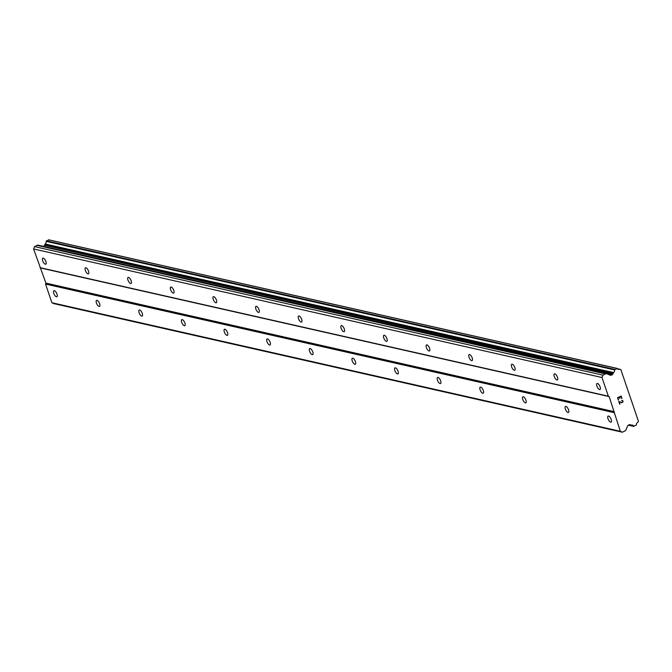 <?xml version="1.0" encoding="UTF-8"?>
<svg xmlns="http://www.w3.org/2000/svg" width="672" height="672" viewBox="0 0 672 672"><rect width="100%" height="100%" fill="white"/><g stroke="black" fill="none" stroke-linecap="round" stroke-linejoin="round"><path stroke-width="1.01" d="M54.365 290.699A3.36 1.344 63.9 0 1 56.826 293.639A3.36 1.344 63.9 0 1 56.885 296.772A3.36 1.344 63.9 0 1 56.448 296.806A3.36 1.344 63.9 0 1 53.987 293.866A3.36 1.344 63.9 0 1 53.928 290.732A3.36 1.344 63.9 0 1 54.365 290.699M96.995 300.342A3.36 1.344 63.9 0 1 99.456 303.282A3.36 1.344 63.9 0 1 99.515 306.415A3.36 1.344 63.9 0 1 99.078 306.449A3.36 1.344 63.9 0 1 96.617 303.509A3.36 1.344 63.9 0 1 96.558 300.376A3.36 1.344 63.9 0 1 96.995 300.342M139.625 309.985A3.36 1.344 63.9 0 1 142.086 312.925A3.36 1.344 63.9 0 1 142.145 316.058A3.36 1.344 63.9 0 1 141.708 316.092A3.36 1.344 63.9 0 1 139.247 313.152A3.36 1.344 63.9 0 1 139.188 310.019A3.36 1.344 63.9 0 1 139.625 309.985M182.255 319.62A3.36 1.344 63.9 0 1 184.716 322.56A3.36 1.344 63.9 0 1 184.775 325.702A3.36 1.344 63.9 0 1 184.338 325.735A3.36 1.344 63.9 0 1 181.877 322.795A3.36 1.344 63.9 0 1 181.818 319.662A3.36 1.344 63.9 0 1 182.255 319.62M224.885 329.263A3.36 1.344 63.9 0 1 227.346 332.203A3.36 1.344 63.9 0 1 227.405 335.345A3.36 1.344 63.9 0 1 226.968 335.378A3.36 1.344 63.9 0 1 224.507 332.438A3.36 1.344 63.9 0 1 224.448 329.305A3.36 1.344 63.9 0 1 224.885 329.263M267.515 338.906A3.36 1.344 63.9 0 1 269.976 341.846A3.36 1.344 63.9 0 1 270.035 344.98A3.36 1.344 63.9 0 1 269.598 345.022A3.36 1.344 63.9 0 1 267.137 342.082A3.36 1.344 63.9 0 1 267.078 338.94A3.36 1.344 63.9 0 1 267.515 338.906M310.145 348.55A3.36 1.344 63.9 0 1 312.606 351.49A3.36 1.344 63.9 0 1 312.665 354.623A3.36 1.344 63.9 0 1 312.228 354.665A3.36 1.344 63.9 0 1 309.767 351.725A3.36 1.344 63.9 0 1 309.708 348.583A3.36 1.344 63.9 0 1 310.145 348.55M352.775 358.193A3.36 1.344 63.9 0 1 355.236 361.133A3.36 1.344 63.9 0 1 355.295 364.266A3.36 1.344 63.9 0 1 354.858 364.3A3.36 1.344 63.9 0 1 352.397 361.36A3.36 1.344 63.9 0 1 352.338 358.226A3.36 1.344 63.9 0 1 352.775 358.193M395.405 367.836A3.36 1.344 63.9 0 1 397.866 370.776A3.36 1.344 63.9 0 1 397.925 373.909A3.36 1.344 63.9 0 1 397.488 373.943A3.36 1.344 63.9 0 1 395.027 371.003A3.36 1.344 63.9 0 1 394.968 367.87A3.36 1.344 63.9 0 1 395.405 367.836M438.043 377.479A3.36 1.344 63.9 0 1 440.496 380.419A3.36 1.344 63.9 0 1 440.555 383.552A3.36 1.344 63.9 0 1 440.118 383.586A3.36 1.344 63.9 0 1 437.657 380.646A3.36 1.344 63.9 0 1 437.598 377.513A3.36 1.344 63.9 0 1 438.043 377.479M480.673 387.122A3.36 1.344 63.9 0 1 483.126 390.062A3.36 1.344 63.9 0 1 483.185 393.196A3.36 1.344 63.9 0 1 482.748 393.229A3.36 1.344 63.9 0 1 480.295 390.289A3.36 1.344 63.9 0 1 480.228 387.156A3.36 1.344 63.9 0 1 480.673 387.122M523.303 396.757A3.36 1.344 63.9 0 1 525.756 399.697A3.36 1.344 63.9 0 1 525.823 402.839A3.36 1.344 63.9 0 1 525.378 402.872A3.36 1.344 63.9 0 1 522.925 399.932A3.36 1.344 63.9 0 1 522.858 396.799A3.36 1.344 63.9 0 1 523.303 396.757M565.933 406.4A3.36 1.344 63.9 0 1 568.386 409.34A3.36 1.344 63.9 0 1 568.453 412.482A3.36 1.344 63.9 0 1 568.008 412.516A3.36 1.344 63.9 0 1 565.555 409.576A3.36 1.344 63.9 0 1 565.488 406.442A3.36 1.344 63.9 0 1 565.933 406.4M608.563 416.044A3.36 1.344 63.9 0 1 611.016 418.984A3.36 1.344 63.9 0 1 611.083 422.117A3.36 1.344 63.9 0 1 610.638 422.159A3.36 1.344 63.9 0 1 608.185 419.219A3.36 1.344 63.9 0 1 608.118 416.077A3.36 1.344 63.9 0 1 608.563 416.044M43.268 258.107A3.36 1.344 63.9 0 1 45.73 261.047A3.36 1.344 63.9 0 1 45.788 264.18A3.36 1.344 63.9 0 1 45.352 264.214A3.36 1.344 63.9 0 1 42.89 261.274A3.36 1.344 63.9 0 1 42.832 258.14A3.36 1.344 63.9 0 1 43.268 258.107M85.898 267.75A3.36 1.344 63.9 0 1 88.36 270.69A3.36 1.344 63.9 0 1 88.418 273.823A3.36 1.344 63.9 0 1 87.982 273.857A3.36 1.344 63.9 0 1 85.52 270.917A3.36 1.344 63.9 0 1 85.462 267.784A3.36 1.344 63.9 0 1 85.898 267.75M128.528 277.393A3.36 1.344 63.9 0 1 130.99 280.333A3.36 1.344 63.9 0 1 131.048 283.466A3.36 1.344 63.9 0 1 130.612 283.5A3.36 1.344 63.9 0 1 128.15 280.56A3.36 1.344 63.9 0 1 128.092 277.427A3.36 1.344 63.9 0 1 128.528 277.393M171.158 287.028A3.36 1.344 63.9 0 1 173.62 289.968A3.36 1.344 63.9 0 1 173.678 293.11A3.36 1.344 63.9 0 1 173.242 293.143A3.36 1.344 63.9 0 1 170.78 290.203A3.36 1.344 63.9 0 1 170.722 287.07A3.36 1.344 63.9 0 1 171.158 287.028M213.788 296.671A3.36 1.344 63.9 0 1 216.25 299.611A3.36 1.344 63.9 0 1 216.308 302.753A3.36 1.344 63.9 0 1 215.872 302.786A3.36 1.344 63.9 0 1 213.41 299.846A3.36 1.344 63.9 0 1 213.352 296.713A3.36 1.344 63.9 0 1 213.788 296.671M256.418 306.314A3.36 1.344 63.9 0 1 258.88 309.254A3.36 1.344 63.9 0 1 258.938 312.388A3.36 1.344 63.9 0 1 258.502 312.43A3.36 1.344 63.9 0 1 256.04 309.49A3.36 1.344 63.9 0 1 255.982 306.348A3.36 1.344 63.9 0 1 256.418 306.314M299.057 315.958A3.36 1.344 63.9 0 1 301.51 318.898A3.36 1.344 63.9 0 1 301.568 322.031A3.36 1.344 63.9 0 1 301.132 322.073A3.36 1.344 63.9 0 1 298.67 319.133A3.36 1.344 63.9 0 1 298.612 315.991A3.36 1.344 63.9 0 1 299.057 315.958M341.687 325.601A3.36 1.344 63.9 0 1 344.14 328.541A3.36 1.344 63.9 0 1 344.198 331.674A3.36 1.344 63.9 0 1 343.762 331.708A3.36 1.344 63.9 0 1 341.309 328.768A3.36 1.344 63.9 0 1 341.242 325.634A3.36 1.344 63.9 0 1 341.687 325.601M384.317 335.244A3.36 1.344 63.9 0 1 386.77 338.184A3.36 1.344 63.9 0 1 386.837 341.317A3.36 1.344 63.9 0 1 386.392 341.351A3.36 1.344 63.9 0 1 383.939 338.411A3.36 1.344 63.9 0 1 383.872 335.278A3.36 1.344 63.9 0 1 384.317 335.244M426.947 344.887A3.36 1.344 63.9 0 1 429.4 347.827A3.36 1.344 63.9 0 1 429.467 350.96A3.36 1.344 63.9 0 1 429.022 350.994A3.36 1.344 63.9 0 1 426.569 348.054A3.36 1.344 63.9 0 1 426.502 344.921A3.36 1.344 63.9 0 1 426.947 344.887M469.577 354.53A3.36 1.344 63.9 0 1 472.03 357.47A3.36 1.344 63.9 0 1 472.097 360.604A3.36 1.344 63.9 0 1 471.652 360.637A3.36 1.344 63.9 0 1 469.199 357.697A3.36 1.344 63.9 0 1 469.132 354.564A3.36 1.344 63.9 0 1 469.577 354.53M512.207 364.165A3.36 1.344 63.9 0 1 514.66 367.105A3.36 1.344 63.9 0 1 514.727 370.247A3.36 1.344 63.9 0 1 514.282 370.28A3.36 1.344 63.9 0 1 511.829 367.34A3.36 1.344 63.9 0 1 511.77 364.207A3.36 1.344 63.9 0 1 512.207 364.165M554.837 373.808A3.36 1.344 63.9 0 1 557.29 376.748A3.36 1.344 63.9 0 1 557.357 379.89A3.36 1.344 63.9 0 1 556.912 379.924A3.36 1.344 63.9 0 1 554.459 376.984A3.36 1.344 63.9 0 1 554.4 373.85A3.36 1.344 63.9 0 1 554.837 373.808M597.467 383.452A3.36 1.344 63.9 0 1 599.928 386.392A3.36 1.344 63.9 0 1 599.987 389.525A3.36 1.344 63.9 0 1 599.55 389.567A3.36 1.344 63.9 0 1 597.089 386.627A3.36 1.344 63.9 0 1 597.03 383.485A3.36 1.344 63.9 0 1 597.467 383.452M621.029 396.404L619.576 397.11L621.02 396.404L621.718 398.454L621.029 396.404M619.576 397.11L619.962 398.227L619.576 397.11M619.718 398.345L619.332 397.228L619.71 398.345M619.332 397.228L617.887 397.942L619.332 397.228M617.887 397.942L618.584 399.991L617.887 397.933M618.341 400.109L617.56 397.79L621.172 396.018L621.961 398.336L621.172 396.018M621.676 400.646L622.222 400.294M622.776 400.705L623.036 401.478L622.768 400.705M623.036 401.478L622.994 401.948L623.028 401.478M621.827 402.746L620.945 402.52M619.24 401.915L619.987 404.09L619.24 401.906M622.163 402.486L622.742 401.999L622.541 400.848M619.744 404.208L618.811 401.461L621.776 402.469L618.803 401.461M612.226 374.69A1.495 1.302 -77.3 0 0 612.965 373.867L613.2 373.187A1.949 1.705 -77.3 0 1 613.561 372.548A2.184 1.907 -77.3 0 0 614.502 369.902L617.224 368.5A2.184 1.907 -77.3 0 0 619.66 369.239L620.844 369.583L638.4 421.159L637.753 422.394A2.184 1.907 -77.3 0 0 636.443 424.964L633.688 426.25A2.184 1.907 -77.3 0 0 631.47 425.149A1.949 1.705 -77.3 0 1 630.84 424.998L630.277 424.712A1.495 1.302 -77.3 0 0 629.269 424.738L628.118 425.309A1.495 1.302 -77.3 0 0 627.43 426.308L626.018 429.744A2.243 1.957 -77.3 0 1 624.893 430.962L622.348 432.205L620.315 431.298L609.176 396.589L608.362 396.203L602.003 377.521L602.927 375.169L605.472 373.926A2.243 1.957 -77.3 0 1 606.984 373.842L610 375.11A1.495 1.302 -77.3 0 0 611.075 375.253L612.226 374.69L43.378 246.338M38.581 245.28A2.243 1.957 102.7 0 0 37.069 245.364L34.524 246.607L33.6 248.959L45.906 283.105L45.545 284.063L51.904 302.736L53.936 303.643L622.348 432.205M48.779 239.896L46.099 241.34A2.184 1.907 -77.3 0 1 45.158 243.986A1.949 1.705 102.7 0 0 44.797 244.625L44.562 245.305A1.495 1.302 -77.3 0 1 43.823 246.128M614.309 411.667L45.906 283.105M609.176 396.589L40.774 268.027M613.956 412.625L45.545 284.063M620.315 431.298L51.904 302.736M630.277 424.712L629.84 424.612M633.688 426.25L628.564 425.09M619.66 369.239L617.358 368.718M616.812 368.374L48.409 239.812M614.502 369.902L46.099 241.34M613.561 372.548L45.158 243.986M612.965 373.867L44.562 245.305M611.075 375.253L609.479 374.892M605.472 373.926L37.069 245.364M602.927 375.169L34.524 246.607M602.003 377.521L33.6 248.959M608.362 396.203L39.959 267.641M630.84 424.998L629.429 424.679M633.73 426.317L628.48 425.132M614.754 369.382L46.343 240.82M613.2 373.187L44.797 244.625M631.176 425.116L629.353 424.704M633.931 426.443L628.362 425.183M617.014 368.357L48.602 239.795M606.698 373.758L38.296 245.196"/></g></svg>

